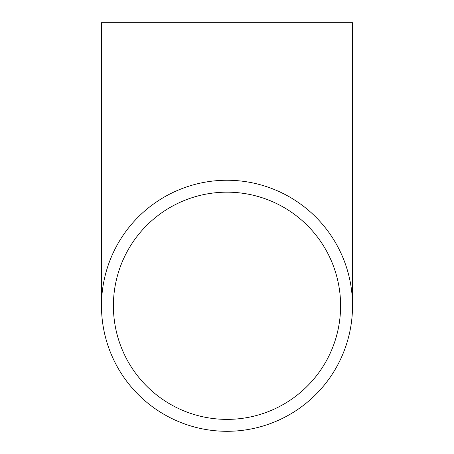 <?xml version="1.0" encoding="UTF-8"?>
<svg xmlns="http://www.w3.org/2000/svg" width="454" height="454" viewBox="0 0 454 454"><rect width="100%" height="100%" fill="white"/><g stroke="black" fill="none" stroke-linecap="round" stroke-linejoin="round"><path stroke-width="0.68" d="M227 192.173A113.602 113.602 0 0 0 113.398 305.775A113.602 113.602 0 0 0 227 419.382A113.602 113.602 0 0 0 340.602 305.775A113.602 113.602 0 0 0 227 192.173M227 431.3A125.525 125.525 0 0 0 352.525 305.775A125.525 125.525 0 0 0 227 180.255A125.525 125.525 0 0 0 101.475 305.775A125.525 125.525 0 0 0 227 431.3M352.525 305.775L352.525 22.7L101.475 22.7L101.475 305.775"/></g></svg>

